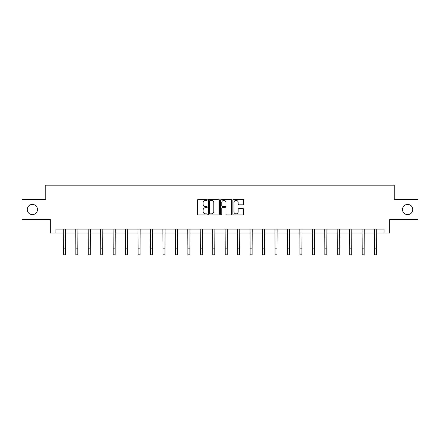 <?xml version="1.0" encoding="UTF-8"?>
<svg xmlns="http://www.w3.org/2000/svg" width="440" height="440" viewBox="0 0 440 440"><rect width="100%" height="100%" fill="white"/><g stroke="black" fill="none" stroke-linecap="round" stroke-linejoin="round"><path stroke-width="0.66" d="M207.229 199.837A0.55 0.55 0 0 0 206.685 199.287L198.358 199.287A0.781 0.781 0 0 0 197.577 200.073L197.577 214.176A0.781 0.781 0 0 0 198.358 214.957L206.685 214.957A0.55 0.55 0 0 0 207.229 214.407A0.55 0.55 0 0 0 206.685 213.862L205.607 213.862A2.508 2.508 0 0 1 203.099 211.354L203.099 210.177A2.508 2.508 0 0 1 205.607 207.669L206.685 207.669A0.55 0.55 0 0 0 207.229 207.125A0.55 0.55 0 0 0 206.685 206.575L205.607 206.575A2.508 2.508 0 0 1 203.099 204.066L203.099 202.895A2.508 2.508 0 0 1 205.607 200.387L206.685 200.387A0.55 0.55 0 0 0 207.229 199.837M402.518 209.517A5.109 5.109 0 0 0 407.627 214.627A5.109 5.109 0 0 0 412.731 209.517A5.109 5.109 0 0 0 407.627 204.407A5.109 5.109 0 0 0 402.518 209.517M27.269 209.517A5.109 5.109 0 0 0 32.373 214.627A5.109 5.109 0 0 0 37.483 209.517A5.109 5.109 0 0 0 32.373 204.407A5.109 5.109 0 0 0 27.269 209.517M242.891 204.815A0.781 0.781 0 0 0 243.678 204.028L243.678 200.073A0.781 0.781 0 0 0 242.891 199.287L233.651 199.287A0.781 0.781 0 0 0 232.865 200.073L232.865 214.176A0.781 0.781 0 0 0 233.651 214.957L242.891 214.957A0.781 0.781 0 0 0 243.678 214.176L243.678 209.396A0.781 0.781 0 0 0 242.891 208.61L238.937 208.61A0.781 0.781 0 0 0 238.156 209.396L238.156 211.767A2.096 2.096 0 0 1 236.06 213.862A2.096 2.096 0 0 1 233.965 211.767L233.965 202.483A2.096 2.096 0 0 1 236.06 200.387A2.096 2.096 0 0 1 238.156 202.483L238.156 204.028A0.781 0.781 0 0 0 238.937 204.815L242.891 204.815M55.919 233.063L55.919 229.07L384.082 229.07L384.082 233.063L389.67 233.063L389.67 219.494L418 219.494L418 199.54L394.218 199.54L394.218 185.174L45.782 185.174L45.782 199.54L22 199.54L22 219.494L50.331 219.494L50.331 233.063L63.382 233.063M219.313 200.073A0.781 0.781 0 0 0 218.532 199.287L209.286 199.287A0.781 0.781 0 0 0 208.505 200.073L208.505 214.176A0.781 0.781 0 0 0 209.286 214.957L218.532 214.957A0.781 0.781 0 0 0 219.313 214.176L219.313 200.073M221.469 199.287L230.714 199.287A0.781 0.781 0 0 1 231.495 200.073L231.495 214.176A0.781 0.781 0 0 1 230.714 214.957L226.754 214.957A0.781 0.781 0 0 1 225.973 214.176L225.973 208.456A0.781 0.781 0 0 0 225.192 207.669L222.563 207.669A0.781 0.781 0 0 0 221.782 208.456L221.782 214.407A0.55 0.55 0 0 1 221.232 214.957A0.55 0.55 0 0 1 220.688 214.407L220.688 200.073A0.781 0.781 0 0 1 221.469 199.287M65.373 233.063L75.829 233.063M77.825 233.063L88.281 233.063M90.277 233.063L100.727 233.063M102.724 233.063L113.179 233.063M115.176 233.063L125.631 233.063M127.622 233.063L138.078 233.063M140.074 233.063L150.53 233.063M152.526 233.063L162.976 233.063M164.972 233.063L175.428 233.063M177.424 233.063L187.88 233.063M189.871 233.063L200.327 233.063M202.323 233.063L212.779 233.063M214.775 233.063L225.225 233.063M227.222 233.063L237.677 233.063M239.674 233.063L250.129 233.063M252.12 233.063L262.576 233.063M264.572 233.063L275.028 233.063M277.024 233.063L287.474 233.063M289.471 233.063L299.926 233.063M301.923 233.063L312.378 233.063M314.369 233.063L324.825 233.063M326.821 233.063L337.277 233.063M339.273 233.063L349.723 233.063M351.72 233.063L362.175 233.063M364.172 233.063L374.627 233.063M376.618 233.063L384.082 233.063M210.149 200.387A0.55 0.55 0 0 0 209.6 200.937L209.6 213.312A0.55 0.55 0 0 0 210.149 213.862L211.282 213.862A2.508 2.508 0 0 0 213.791 211.354L213.791 202.895A2.508 2.508 0 0 0 211.282 200.387L210.149 200.387M225.973 202.521A2.096 2.096 0 0 0 223.878 200.426A2.096 2.096 0 0 0 221.782 202.521L221.782 205.794A0.781 0.781 0 0 0 222.563 206.575L225.192 206.575A0.781 0.781 0 0 0 225.973 205.794L225.973 202.521M63.278 229.07L63.382 248.837L65.373 248.837L65.478 229.07M63.382 248.837L63.382 254.826L65.373 254.826L65.373 248.837M75.73 229.07L75.829 248.837L77.825 248.837L77.924 229.07M75.829 248.837L75.829 254.826L77.825 254.826L77.825 248.837M88.176 229.07L88.281 248.837L90.277 248.837L90.376 229.07M88.281 248.837L88.281 254.826L90.277 254.826L90.277 248.837M100.628 229.07L100.727 248.837L102.724 248.837L102.828 229.07M100.727 248.837L100.727 254.826L102.724 254.826L102.724 248.837M113.08 229.07L113.179 248.837L115.176 248.837L115.275 229.07M113.179 248.837L113.179 254.826L115.176 254.826L115.176 248.837M125.526 229.07L125.631 248.837L127.622 248.837L127.727 229.07M125.631 248.837L125.631 254.826L127.622 254.826L127.622 248.837M137.979 229.07L138.078 248.837L140.074 248.837L140.173 229.07M138.078 248.837L138.078 254.826L140.074 254.826L140.074 248.837M150.425 229.07L150.53 248.837L152.526 248.837L152.625 229.07M150.53 248.837L150.53 254.826L152.526 254.826L152.526 248.837M162.877 229.07L162.976 248.837L164.972 248.837L165.077 229.07M162.976 248.837L162.976 254.826L164.972 254.826L164.972 248.837M175.329 229.07L175.428 248.837L177.424 248.837L177.524 229.07M175.428 248.837L175.428 254.826L177.424 254.826L177.424 248.837M187.776 229.07L187.88 248.837L189.871 248.837L189.976 229.07M187.88 248.837L187.88 254.826L189.871 254.826L189.871 248.837M200.228 229.07L200.327 248.837L202.323 248.837L202.422 229.07M200.327 248.837L200.327 254.826L202.323 254.826L202.323 248.837M212.674 229.07L212.779 248.837L214.775 248.837L214.874 229.07M212.779 248.837L212.779 254.826L214.775 254.826L214.775 248.837M225.126 229.07L225.225 248.837L227.222 248.837L227.326 229.07M225.225 248.837L225.225 254.826L227.222 254.826L227.222 248.837M237.578 229.07L237.677 248.837L239.674 248.837L239.773 229.07M237.677 248.837L237.677 254.826L239.674 254.826L239.674 248.837M250.025 229.07L250.129 248.837L252.12 248.837L252.225 229.07M250.129 248.837L250.129 254.826L252.12 254.826L252.12 248.837M262.477 229.07L262.576 248.837L264.572 248.837L264.671 229.07M262.576 248.837L262.576 254.826L264.572 254.826L264.572 248.837M274.923 229.07L275.028 248.837L277.024 248.837L277.123 229.07M275.028 248.837L275.028 254.826L277.024 254.826L277.024 248.837M287.375 229.07L287.474 248.837L289.471 248.837L289.575 229.07M287.474 248.837L287.474 254.826L289.471 254.826L289.471 248.837M299.827 229.07L299.926 248.837L301.923 248.837L302.022 229.07M299.926 248.837L299.926 254.826L301.923 254.826L301.923 248.837M312.274 229.07L312.378 248.837L314.369 248.837L314.474 229.07M312.378 248.837L312.378 254.826L314.369 254.826L314.369 248.837M324.726 229.07L324.825 248.837L326.821 248.837L326.92 229.07M324.825 248.837L324.825 254.826L326.821 254.826L326.821 248.837M337.172 229.07L337.277 248.837L339.273 248.837L339.372 229.07M337.277 248.837L337.277 254.826L339.273 254.826L339.273 248.837M349.624 229.07L349.723 248.837L351.72 248.837L351.824 229.07M349.723 248.837L349.723 254.826L351.72 254.826L351.72 248.837M362.076 229.07L362.175 248.837L364.172 248.837L364.271 229.07M362.175 248.837L362.175 254.826L364.172 254.826L364.172 248.837M374.523 229.07L374.627 248.837L376.618 248.837L376.723 229.07M374.627 248.837L374.627 254.826L376.618 254.826L376.618 248.837"/></g></svg>
